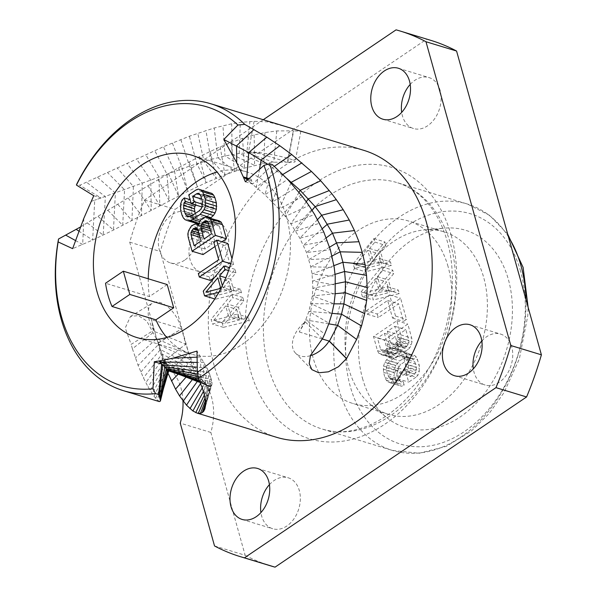 <?xml version="1.0" encoding="UTF-8"?>
<svg xmlns="http://www.w3.org/2000/svg" width="597" height="597" viewBox="0 0 597 597"><rect width="100%" height="100%" fill="white"/><g stroke="black" fill="none" stroke-linecap="round" stroke-linejoin="round"><path stroke-width="0.45" stroke-dasharray="2.98 2.24" d="M162.406 362.051L166.436 363.364M205.42 405.594L211.987 384.289L211.965 382.184L210.465 376.237L206.965 367.849L196.98 351.088M168.011 373.215L163.697 361.349L158.586 342.887L146.75 321.014L138.265 315.589L130.482 316.447L125.258 327.954L131.131 344.379L153.616 330.32L151.451 319.693L156.638 338.678L162.168 354.066L168.451 369.222L168.832 370.767L168.25 370.647M158.586 342.887L181.615 328.88L185.742 344.126L154.481 331.522L132.4 348.782L138.094 365.357L143.452 377.849L148.041 386.863L153.981 396.281L158.235 401.005L159.989 401.617L163.317 389.147M178.085 374.006L169.466 371.17M288.164 127.31L267.844 121.892L254.098 121.34L240.337 122.378L231.703 123.78L214.226 127.982L189.376 136.22L163.459 146.728L79.722 185.286L76.632 184.346M276.575 437.303A149.959 107.751 -73.1 0 1 214.174 365.618A149.959 107.751 106.9 0 1 244.143 206.405A149.959 107.751 106.9 0 1 363.931 150.384M132.4 348.782L131.131 344.379M80.408 227.017L147.996 185.727L178.615 167.742L199.107 156.742L220.166 146.832L242.531 138.347L254.15 134.944L264.964 132.541L276.784 130.93L293.634 130.833L287.784 162.183L257.62 152.996L246.845 152.839L239.173 153.489L225.009 155.944L210.883 159.474L189.577 166.123L94.707 200.196L101.102 197.958L79.722 185.286M298.925 130.594L300.843 131.28L293.634 130.833M254.098 121.34L248.434 152.16A24.32 2.589 10.6 0 1 275.09 155.25A24.32 2.589 10.6 0 1 295.187 161.615A24.32 2.589 10.6 0 1 287.455 162.078L293.306 130.736M248.434 152.16L257.62 152.996M287.784 162.183L273.754 162.22L263.807 163.496L244.561 168.093L224.942 174.802L206.211 182.652L187.786 191.398L113.46 230.054L92.669 240.069L72.625 248.65M93.751 195.719L101.102 197.958M91.162 201.368L94.707 200.196L92.669 240.069L78.856 231.099M138.601 191.57L151.242 210.345L150.757 180.085L136.437 158.817M147.996 185.727L159.809 205.689L158.951 177.04L145.661 154.578M189.219 161.929L197.428 186.794L189.577 166.123L180.794 139.526M199.107 156.742L206.211 182.652L196.906 163.705L189.376 136.22M210.263 151.325L216.241 178.376L204.017 161.481L197.756 133.198M286.799 178.458L267.672 164.302M322.455 338.753L305.291 321.895A24.32 15.776 135.3 0 0 295.642 353.252A24.32 15.776 135.3 0 0 310.38 355.7M305.291 321.895L299.261 331.977L305.686 319.902L308.895 311.395L312.328 295.918L312.888 288.254L312.067 273.971L310.783 266.814L306.5 252.531L299.866 238.196L290.814 223.793L285.306 216.45L279.12 209.151L264.971 194.794L246.651 179.398M247.419 179.981L252.732 184.018L272.568 164.72M245.374 181.779L252.732 184.018M248.971 178.607L250.979 179.219L251.904 181.406L248.083 179.391M249.009 178.578L250.979 179.219M251.046 179.16L251.904 181.406M306.283 201.756L290.814 223.793L314.589 214.42M312.097 210.345L295.627 231.009L319.522 223.233M329.566 247.18L308.895 259.576L332.574 258.411M332.014 255.979L310.783 266.814L334.223 267.389M333.954 265.65L312.067 273.971L335.208 276.292M205.472 403.311L209.98 390.811M203.42 391.416L206.846 385.035L209.943 386.781L210.972 386.617L211.987 384.289L199.308 380.371M204.368 394.96L208.846 386.475L200.323 382.722L209.943 386.781L204.987 398.072M202.279 387.841L204.965 383.296L206.846 385.035L167.078 365.939L152.175 393.707M200.629 383.475L202.667 380.341L204.965 383.296L166.085 363.625L150.168 390.535M163.697 361.349L185.742 344.126L188.824 353.133L194.846 367.095L202.667 380.341L164.929 360.894L148.041 386.863M158.257 342.782L181.615 328.88M153.616 330.32A24.32 13.179 -121.3 0 1 152.474 303.075A24.32 13.179 -121.3 0 1 168.72 307.694A24.32 13.179 -121.3 0 1 181.287 328.783L151.451 319.693M211.629 385.759L199.868 381.64M182.98 400.871A52.432 37.671 -73.1 0 0 164.011 365.006L129.721 242.173A274.695 197.376 106.9 0 1 144.541 200.032L263.232 119.728M184.6 260.188A26.626 19.134 106.9 0 1 170.488 262.911A26.626 19.134 106.9 0 1 158.384 241.27A26.626 19.134 106.9 0 1 171.891 214.689A26.626 19.134 106.9 0 1 186.003 211.965A26.626 19.134 106.9 0 1 198.114 233.599A26.626 19.134 106.9 0 1 184.6 260.188M214.532 545.957L245.143 555.27L210.845 432.444A52.432 37.671 -73.1 0 0 194.622 374.319L164.011 365.006M210.845 432.444L180.242 423.124M245.143 555.27A274.695 197.376 -73.1 0 0 270.859 565.941M194.622 374.319L160.324 251.494A274.695 197.376 106.9 0 1 175.145 209.353L426.676 39.171A274.695 197.376 106.9 0 1 430.87 40.372M269.426 484.637A26.626 19.134 106.9 0 1 274.12 480.518A26.626 19.134 106.9 0 1 288.232 477.794A26.626 19.134 106.9 0 1 300.336 499.435A26.626 19.134 106.9 0 1 286.829 526.017A26.626 19.134 106.9 0 1 272.717 528.741A26.626 19.134 106.9 0 1 260.919 512.584M215.204 269.501A26.626 19.134 106.9 0 1 201.099 272.232A26.626 19.134 106.9 0 1 188.988 250.591A26.626 19.134 106.9 0 1 202.502 224.002A26.626 19.134 106.9 0 1 216.607 221.278A26.626 19.134 106.9 0 1 228.718 242.919A26.626 19.134 106.9 0 1 215.204 269.501M410.199 84.416A26.626 19.134 106.9 0 1 414.9 80.296A26.626 19.134 106.9 0 1 429.004 77.573A26.626 19.134 106.9 0 1 441.116 99.214A26.626 19.134 106.9 0 1 427.601 125.795A26.626 19.134 106.9 0 1 413.49 128.527A26.626 19.134 106.9 0 1 401.691 112.363M481.816 340.932A26.626 19.134 106.9 0 1 486.518 336.812A26.626 19.134 106.9 0 1 500.622 334.089A26.626 19.134 106.9 0 1 512.733 355.73A26.626 19.134 106.9 0 1 499.219 382.311A26.626 19.134 106.9 0 1 485.115 385.035A26.626 19.134 106.9 0 1 473.309 368.879M396.072 29.85L426.676 39.171M144.541 200.032L175.145 209.353M129.721 242.173L160.324 251.494M362.491 378.274A103.132 74.103 -73.1 0 0 386.96 417.743A103.132 74.103 -73.1 0 0 479.384 399.796A103.132 74.103 -73.1 0 0 508.398 279.553A103.132 74.103 -73.1 0 0 444.683 228.129A103.132 74.103 -73.1 0 0 362.491 378.274M424.751 229.845A95.386 68.536 -73.1 0 1 443.981 231.8A95.386 68.536 -73.1 0 1 483.674 277.396A95.386 68.536 106.9 0 1 464.615 378.662A95.386 68.536 106.9 0 1 388.423 414.303A95.386 68.536 106.9 0 1 371.356 405.214A95.386 68.536 106.9 0 1 348.73 368.707A95.386 68.536 -73.1 0 1 424.751 229.845L444.683 228.129M448.063 266.56A95.386 68.536 -73.1 0 0 408.37 220.965A95.386 68.536 -73.1 0 0 332.178 256.598A95.386 68.536 -73.1 0 0 313.119 357.864A95.386 68.536 -73.1 0 0 352.812 403.46A95.386 68.536 -73.1 0 0 429.004 367.827A95.386 68.536 -73.1 0 0 448.063 266.56M354.506 268.449L353.193 263.755L373.901 238.584L374.886 242.106L369.588 248.479L372.864 260.217L379.476 258.538L380.453 262.061L354.506 268.449L365.476 271.792L364.17 267.098L384.871 241.919L385.856 245.442L380.558 251.822L383.834 263.561L390.445 261.882L391.431 265.396L365.476 271.792M362.372 296.627L361.066 291.933L381.767 266.755L382.752 270.277L377.453 276.657L380.729 288.396L387.341 286.709L388.326 290.232L362.372 296.627L373.341 299.963L372.035 295.269L392.736 270.098L393.721 273.62L388.423 279.993L391.699 291.732L398.311 290.052L399.296 293.575L373.341 299.963M366.304 310.709L389.632 294.925L395.535 316.059L392.557 318.074L387.64 300.463L367.289 314.231L366.304 310.709L377.274 314.052L400.602 298.269L406.505 319.395L403.527 321.41L398.609 303.806L378.259 317.574L377.274 314.052M390.013 347.006L388.348 351.618L385.043 354.558L383.386 354.976L380.908 354.566L378.767 353.223L377.453 350.626L373.521 336.536L396.841 320.753L400.774 334.842L401.102 338.111L400.266 341.469L398.774 344.566L394.968 347.842L393.311 348.26L390.834 347.85L390.013 347.006L400.983 350.349L399.318 354.961L396.012 357.901L394.356 358.319L391.878 357.901L389.737 356.566L388.423 353.961L384.49 339.88L407.818 324.096L411.751 338.178L412.072 341.454L411.236 344.805L409.743 347.909L405.938 351.185L404.281 351.603L401.811 351.185L400.983 350.349M405.147 373.752L397.706 378.789L395.244 369.983L398.221 367.968L399.699 373.252L403.669 370.565L404.997 368.968L405.497 366.536L405.341 363.857L403.863 358.573L402.714 356.558L401.229 355.469L399.408 355.305L397.259 356.058L389.819 361.095L386.834 365.207L386.49 370.327L387.968 375.61L389.117 377.617L390.602 378.707L392.259 378.289L393.236 381.811L390.595 382.901L387.953 381.901L386.304 380.222L384.99 377.625L383.513 372.341L383.528 366.051L384.856 362.357L386.513 359.842L388.834 357.573L396.274 352.536L398.923 351.446L401.236 351.275L403.878 352.282L405.527 353.961L408.318 361.842L408.303 368.133L406.975 371.819L405.147 373.752L416.124 377.088L408.676 382.125L406.221 373.326L409.199 371.312L410.669 376.588L414.639 373.901L415.967 372.312L416.467 369.879L416.31 367.192L414.833 361.909L413.684 359.901L412.199 358.812L410.378 358.64L408.229 359.401L400.788 364.439L397.803 368.55L397.46 373.662L398.938 378.946L400.087 380.961L401.572 382.05L403.229 381.625L404.206 385.147L401.565 386.244L398.923 385.237L397.274 383.558L394.483 375.677L394.162 372.409L394.498 369.386L395.826 365.7L399.803 360.916L407.251 355.879L409.893 354.79L412.206 354.618L414.848 355.618L416.497 357.297L419.288 365.177L419.273 371.468L417.945 375.162L416.124 377.088M353.193 263.755L364.17 267.098M380.453 262.061L391.431 265.396M379.476 258.538L390.445 261.882M372.864 260.217L383.834 263.561M369.588 248.479L380.558 251.822M374.886 242.106L385.856 245.442M373.901 238.584L384.871 241.919M366.804 268.098L381.684 264.314L378.737 253.755L366.804 268.098L355.834 264.762L370.715 260.979L381.684 264.314M370.715 260.979L367.759 250.412L355.834 264.762M367.759 250.412L378.737 253.755M361.066 291.933L372.035 295.269M388.326 290.232L399.296 293.575M387.341 286.709L398.311 290.052M380.729 288.396L391.699 291.732M377.453 276.657L388.423 279.993M382.752 270.277L393.721 273.62M381.767 266.755L392.736 270.098M374.677 296.276L389.55 292.493L386.602 281.926L374.677 296.276L363.7 292.933L378.58 289.149L389.55 292.493M378.58 289.149L375.632 278.583L363.7 292.933M375.632 278.583L386.602 281.926M389.632 294.925L400.602 298.269M367.289 314.231L378.259 317.574M387.64 300.463L398.609 303.806M392.557 318.074L403.527 321.41M395.535 316.059L406.505 319.395M389.841 348.521L400.811 351.857M390.834 347.85L401.811 351.185M393.311 348.26L404.281 351.603M394.968 347.842L405.938 351.185M397.445 346.163L408.415 349.506M398.774 344.566L409.743 347.909M400.266 341.469L411.236 344.805M401.102 338.111L412.072 341.454M400.774 334.842L411.751 338.178M396.841 320.753L407.818 324.096M373.521 336.536L384.49 339.88M377.453 350.626L388.423 353.961M378.767 353.223L389.737 356.566M380.908 354.566L391.878 357.901M383.386 354.976L394.356 358.319M385.043 354.558L396.012 357.901M387.028 353.215L397.998 356.558M388.348 351.618L399.318 354.961M388.446 341.387L391.565 352.536L392.55 353.961L393.871 354.461L396.512 353.372L397.841 351.775L398.512 347.835L395.401 336.686L388.446 341.387L377.476 338.044L380.595 349.193L391.565 352.536M405.453 347.327L408.266 344.723L408.93 342.879L408.93 340.783L405.818 329.634L398.378 334.671L401.49 345.82L402.475 347.245L403.796 347.745L405.453 347.327L394.483 343.984L395.968 342.976L406.938 346.32M380.595 349.193L381.58 350.618L382.901 351.126L385.543 350.029L386.871 348.439L387.543 344.491L384.423 333.342L377.476 338.044M381.58 350.618L392.55 353.961M382.901 351.126L393.871 354.461M384.55 350.7L395.52 354.043M385.543 350.029L396.512 353.372M386.871 348.439L397.841 351.775M387.535 346.588L398.505 349.932M387.543 344.491L398.512 347.835M384.423 333.342L395.401 336.686M395.968 342.976L397.296 341.387L397.96 337.439L394.848 326.29L387.408 331.328L390.52 342.477L391.505 343.902L392.826 344.409L394.483 343.984M397.296 341.387L408.266 344.723M397.96 339.536L408.93 342.879M397.96 337.439L408.93 340.783M394.848 326.29L405.818 329.634M387.408 331.328L398.378 334.671M390.52 342.477L401.49 345.82M391.505 343.902L402.475 347.245M392.826 344.409L403.796 347.745M397.706 378.789L408.676 382.125M406.975 371.819L417.945 375.162M408.303 368.133L419.273 371.468M408.639 365.11L419.609 368.446M408.318 361.842L419.288 365.177M406.841 356.558L417.81 359.894M405.527 353.961L416.497 357.297M403.878 352.282L414.848 355.618M401.236 351.275L412.206 354.618M398.923 351.446L409.893 354.79M396.274 352.536L407.251 355.879M388.834 357.573L399.803 360.916M386.513 359.842L397.483 363.185M384.856 362.357L395.826 365.7M383.528 366.051L394.498 369.386M383.192 369.073L394.162 372.409M383.513 372.341L394.483 375.677M384.99 377.625L395.96 380.961M386.304 380.222L397.274 383.558M387.953 381.901L398.923 385.237M390.595 382.901L401.565 386.244M393.236 381.811L404.206 385.147M392.259 378.289L403.229 381.625M390.602 378.707L401.572 382.05M389.117 377.617L400.087 380.961M387.968 375.61L398.938 378.946M386.49 370.327L397.46 373.662M386.334 367.64L397.303 370.983M386.834 365.207L397.803 368.55M387.998 363.028L398.968 366.364M389.819 361.095L400.788 364.439M397.259 356.058L408.229 359.401M399.408 355.305L410.378 358.64M401.229 355.469L412.199 358.812M402.714 356.558L413.684 359.901M403.863 358.573L414.833 361.909M405.341 363.857L416.31 367.192M405.497 366.536L416.467 369.879M404.997 368.968L415.967 372.312M403.669 370.565L414.639 373.901M399.699 373.252L410.669 376.588M398.221 367.968L409.199 371.312M395.244 369.983L406.221 373.326M166.72 337.469A95.221 68.416 -73.1 0 0 191.592 354.208A95.221 68.416 -73.1 0 0 267.657 318.626A95.221 68.416 -73.1 0 0 286.679 217.539A95.221 68.416 -73.1 0 0 247.061 172.018A95.221 68.416 -73.1 0 0 217.077 172.055M167.212 284.56L149.414 296.597L105.535 283.239M148.25 278.784A95.221 68.416 -73.1 0 0 149.414 296.597M222.084 322.656L223.39 327.35L249.345 320.955L248.359 317.44L241.748 319.119L238.472 307.38L243.77 301L242.785 297.478L222.084 322.656L211.114 319.313L212.42 324.007L238.375 317.619L237.39 314.097L230.778 315.776L227.502 304.037L232.8 297.664L231.815 294.142L211.114 319.313M214.219 294.485L215.524 299.179L241.479 292.784L240.494 289.261L233.882 290.948L230.606 279.209L235.905 272.829L234.919 269.307L214.219 294.485L203.249 291.142M214.345 277.65L229.233 267.575M229.621 267.307L233.614 264.613L231.979 258.777M227.711 243.479L224.733 245.494L229.651 263.105L209.301 276.874L210.286 280.396M219.009 220.763L216.532 220.345L214.875 220.763L212.398 222.442L211.069 224.039L209.405 228.651L208.584 227.815L206.107 227.397L202.465 229.158L199.652 233.86L198.816 237.21L199.137 240.487L203.07 254.568M214.98 246.516L222.017 241.748M209.323 192.421L207.174 193.174L199.726 198.211L202.189 207.017L205.167 205.002L203.689 199.719L207.659 197.032L209.316 196.614L210.801 197.704L211.95 199.719L213.427 204.995L213.084 210.114L211.92 212.293L210.099 214.226L202.659 219.263L200.51 220.017L198.689 219.853L197.204 218.763L195.167 213.569M195.95 205.122L195.264 201.234L192.943 203.502L191.615 207.196L191.279 210.211L193.077 218.763L194.391 221.368L196.04 223.039L198.682 224.047L200.995 223.875L203.637 222.785L210.472 218.159M223.39 327.35L212.42 324.007M242.785 297.478L231.815 294.142M243.77 301L232.8 297.664M238.472 307.38L227.502 304.037M241.748 319.119L230.778 315.776M248.359 317.44L237.39 314.097M249.345 320.955L238.375 317.619M213.756 320.32L225.681 305.97L228.629 316.537L213.756 320.32L224.726 323.656L236.651 309.313L225.681 305.97M236.651 309.313L239.598 319.873L224.726 323.656M239.598 319.873L228.629 316.537M215.524 299.179L214.801 298.955M234.919 269.307L229.509 267.657M235.905 272.829L228.547 270.59M230.606 279.209L225.86 277.762M233.882 290.948L222.912 287.605L222.353 285.612M240.494 289.261L229.524 285.926L222.912 287.605M241.479 292.784L230.509 289.448L229.524 285.926M218.83 292.321L230.509 289.448M228.785 281.135L231.733 291.702L216.86 295.485L228.785 281.135L217.815 277.799M216.86 295.485L205.883 292.149M231.733 291.702L220.763 288.358M233.614 264.613L230.688 263.725M209.301 276.874L198.331 273.53M229.651 263.105L218.681 259.762M224.733 245.494L213.763 242.158M209.405 228.651L198.435 225.308M208.584 227.815L198.502 224.741M209.577 227.144L198.607 223.8M211.069 224.039L200.099 220.696M212.398 222.442L201.428 219.106M214.875 220.763L203.905 217.427M216.532 220.345L205.562 217.002M199.137 240.487L188.167 237.143M198.816 237.21L187.846 233.875M199.652 233.86L188.682 230.517M201.144 230.755L190.174 227.412M202.465 229.158L191.495 225.823M204.458 227.815L193.48 224.479M206.107 227.397L195.137 224.054M201.95 237.882L202.622 233.942L204.943 231.673L206.592 231.255L207.913 231.755L208.905 233.181L212.017 244.33L205.07 249.031L201.95 237.882L200.01 237.293M205.07 249.031L194.1 245.695M201.958 235.785L199.368 234.994M202.622 233.942L198.749 232.763M203.95 232.345L198.137 230.576M204.943 231.673L197.667 229.457M206.592 231.255L195.622 227.912M207.913 231.755L196.943 228.412M208.905 233.181L197.928 229.838M212.017 244.33L201.047 240.994M215.36 224.621L217.017 224.203L218.338 224.703L219.323 226.129L222.435 237.278L214.995 242.315L211.883 231.166L211.883 229.069L212.547 227.226L215.36 224.621L208.092 222.405M213.875 225.629L208.711 224.054M217.017 224.203L206.047 220.86M218.338 224.703L207.368 221.36M219.323 226.129L208.353 222.785M222.435 237.278L211.465 233.942M214.995 242.315L204.025 238.979M211.883 231.166L210.584 230.77M211.883 229.069L209.943 228.479M212.547 227.226L209.316 226.241M207.174 193.174L196.204 189.839M199.726 198.211L188.756 194.876M203.637 222.785L199.674 221.577M200.995 223.875L198.876 223.233M196.04 223.039L185.07 219.703M194.391 221.368L183.421 218.024M193.077 218.763L182.107 215.427M191.6 213.487L180.63 210.144M191.279 210.211L180.309 206.875M191.615 207.196L180.645 203.853M192.943 203.502L181.973 200.167M195.264 201.234L190.1 199.667M196.249 204.756L191.077 203.189M196.055 216.748L192.197 215.577M197.204 218.763L189.921 216.547M198.689 219.853L187.719 216.51M200.51 220.017L189.533 216.681M202.659 219.263L191.682 215.92M210.099 214.226L199.129 210.883M211.92 212.293L200.95 208.957M213.084 210.114L202.114 206.771M213.584 207.681L202.614 204.338M213.427 204.995L202.458 201.659M211.95 199.719L200.98 196.376M210.801 197.704L199.831 194.361M209.316 196.614L198.346 193.271M207.659 197.032L200.025 194.712M203.689 199.719L201.749 199.129M205.167 205.002L202.607 204.226M204.189 394.229L206.965 367.849L197.264 367.192M202.525 388.557L204.144 362.498L197.182 362.424M166.899 376.692L159.227 401.572M168.832 370.767L158.235 401.005M187.898 377.64L168.779 370.2L157.063 399.953M199.622 382.416L168.451 369.222L155.653 398.4M276.784 130.93L273.754 162.22L246.845 152.839L249.882 121.482M264.964 132.541L263.807 163.496L239.173 153.489L240.337 122.378M254.15 134.944L254.62 165.399L232.173 154.533L231.703 123.78M242.531 138.347L244.561 168.093L225.009 155.944L222.942 125.691M231.054 142.414L234.539 171.309L217.801 157.638L214.226 127.982M220.166 146.832L224.942 174.802L210.883 159.474L205.928 130.474M178.615 167.742L187.786 191.398L182.294 168.63L172.339 142.967M168.421 173.593L178.563 196.047L174.585 171.361L163.459 146.728M158.205 179.6L169.197 200.823L166.944 174.13L154.727 150.541M128.154 198.062L141.526 215.495L142.22 183.301L126.885 163.302M117.855 204.428L131.9 220.532L133.437 186.54L117.139 167.861M108.02 210.487L122.713 225.308L124.557 189.771L107.37 172.436M98.154 216.532L113.46 230.054L115.393 193.077L97.356 177.137M87.341 222.987L103.221 235.106L105.363 196.607L86.475 182.204M75.431 240.509L82.684 244.509L83.834 218.345M274.359 166.339L272.471 167.623L264.971 194.794L287.62 179.331M282.866 174.443L282.224 174.831L272.381 201.987L295.411 187.973M322.208 338.962L299.261 331.977M328.813 323.85L305.686 319.902L324.731 333.999M331.999 313.358L308.895 311.395L329.022 323.238M333.999 303.828L310.985 303.694L331.954 313.529M335.208 293.702L312.328 295.918L334.014 303.746M335.514 283.762L312.888 288.254L335.178 294.127M335.059 274.344L312.761 281.03L335.521 285.097M326.246 237.83L306.5 252.531L330.335 249.688M322.276 228.718L303.425 245.248L327.343 240.703M317.552 219.584L299.866 238.196L323.805 232.032M299.037 192.309L285.306 216.45L308.895 205.48M291 182.98L279.12 209.151L302.455 196.622M259.471 169.347L256.337 187.182L278.523 170.212M200.308 382.692L200.876 356.984L197.085 357.148M205.152 399.139L209.069 372.483L197.331 371.058M205.465 403.042L210.465 376.237L197.674 374.065M205.353 406.356L211.428 379.453L198.092 376.558M205.137 407.818L211.965 382.184L198.51 378.632M205.346 400.908L210.972 386.617L200.196 382.423M197.316 381.446L200.391 377.132L163.623 357.752L145.81 382.684M192.473 379.453L197.779 372.715L162.168 354.066L143.452 377.849M186.197 376.983L194.846 367.095L160.459 349.596L140.84 372.021M178.272 374.073L191.741 360.334L158.586 344.439L138.094 365.357M167.645 372.304L168.608 371.424M169.041 371.035L188.824 353.133L156.638 338.678L135.347 357.946M208.562 386.334L167.861 367.774L153.981 396.281M451.168 235.293A141.802 101.886 106.9 0 1 384.684 424.303A141.802 101.886 106.9 0 1 250.553 371.028A141.802 101.886 106.9 0 1 317.037 182.018A141.802 101.886 106.9 0 1 451.168 235.293M450.623 244.166A128.773 92.528 106.9 0 1 424.885 380.879A128.773 92.528 106.9 0 1 322.022 428.989A128.773 92.528 106.9 0 1 268.434 367.431A128.773 92.528 106.9 0 1 294.172 230.718A128.773 92.528 106.9 0 1 397.035 182.607A128.773 92.528 106.9 0 1 450.623 244.166M508.457 236.852A128.773 92.528 -73.1 0 0 467.354 204.017A128.773 92.528 -73.1 0 0 364.491 252.128A128.773 92.528 -73.1 0 0 338.76 388.841A128.773 92.528 -73.1 0 0 392.341 450.399A128.773 92.528 -73.1 0 0 525.92 299.373M520.591 271.299A120.363 86.483 -73.1 0 0 406.736 226.076A120.363 86.483 -73.1 0 0 350.297 386.52A120.363 86.483 -73.1 0 0 464.153 431.743A120.363 86.483 -73.1 0 0 520.591 271.299M300.843 131.28L295.187 161.615M311.873 369.64L295.642 353.252M205.002 408.4L205.958 404.744M205.965 404.699L209.756 391.542M130.482 316.447L152.474 303.075M198.749 382.05L197.958 381.714M242.113 519.427L272.717 528.741M257.62 468.473L288.232 477.794M170.488 262.911L201.099 272.232M186.003 211.965L216.607 221.278M382.886 119.206L413.49 128.527M398.393 68.259L429.004 77.573M454.504 375.722L485.115 385.035M470.018 324.768L500.622 334.089M507.711 234.173L489.63 215.368L467.354 204.017L397.035 182.607C406.482 185.473 415.072 190.615 422.81 198.025C433.885 208.696 442.041 223.166 447.287 241.434C458.563 280.194 450.683 332.372 427.206 371.088C400.251 417.482 354.797 440.153 322.022 428.989L392.341 450.399L419.064 453.265L446.407 446.317L471.563 430.84L489.1 413.572L504.032 392.58L519.368 358.819L527.785 315.776L528.106 307.216M371.356 405.214L386.96 417.743M443.981 231.8L408.37 220.965M388.423 414.303L352.812 403.46M191.592 354.208L136.735 337.506M247.061 172.018L192.204 155.324"/><path stroke-width="0.9" d="M166.436 363.364L164.556 363.663L158.959 360.991L154.295 361.745L152.989 388.774A145.84 104.788 -73.1 0 1 58.148 241.934L58.513 239.016L80.408 227.017M248.083 179.391L243.292 176.884L236.74 162.683L223.815 139.497L237.912 125.027A145.84 104.788 -73.1 0 0 76.453 185.085L93.751 195.719L83.834 218.345L72.625 248.65L58.148 241.934M246.703 178.66L246.651 179.398L243.292 176.884L245.374 181.779L263.971 165.376A145.84 104.788 -73.1 0 1 197.353 372.274L198.376 378.341A149.959 107.751 -73.1 0 0 269.471 163.779L272.568 164.72L287.62 179.331L302.455 196.622L308.895 205.48L314.589 214.42L323.805 232.032L330.335 249.688L334.223 267.389L335.208 276.292L335.178 294.127L334.014 303.746L331.954 313.529L329.022 323.238L324.731 333.999L322.455 338.753L310.477 355.424L309.194 363.566L311.873 369.64L318.768 372.774L328.417 371.819L338.469 366.73L346.611 358.506L329.432 341.163L322.208 338.962M198.51 378.632L168.25 370.647L163.317 389.147L168.675 370.924L158.959 360.991L172.839 358.207L196.98 351.088L197.353 372.274M97.117 291.985A95.221 68.416 -73.1 0 0 136.735 337.506A95.221 68.416 -73.1 0 0 212.801 301.933A95.221 68.416 -73.1 0 0 231.83 200.838A95.221 68.416 -73.1 0 0 192.204 155.324A95.221 68.416 -73.1 0 0 116.139 190.898A95.221 68.416 -73.1 0 0 97.117 291.985M161.183 362.051L159.959 362.043L161.645 363.983L158.63 394.557L160.108 398.505L160.377 401.109L159.227 401.572M154.295 361.745L161.645 363.983M158.959 360.991L166.63 363.424L164.556 363.663M76.453 185.085L76.632 184.346A149.959 107.751 106.9 0 1 210.89 103.788A149.959 107.751 106.9 0 1 244.755 124.385L266.807 137.161L279.769 145.728L291.694 154.496L311.455 171.451L320.723 180.772L331.395 193.159L336.327 199.667L315.097 206.584L300.157 190.339L286.799 178.458M298.925 130.594L363.931 150.384A149.959 107.751 106.9 0 1 426.333 222.069A149.959 107.751 -73.1 0 1 396.371 381.274A149.959 107.751 -73.1 0 1 276.575 437.303L197.1 413.102L192.921 410.99L186.518 405.176L179.54 395.886L175.548 389.147L168.011 373.215M58.513 239.016A149.959 107.751 106.9 0 0 123.534 390.707A149.959 107.751 106.9 0 0 155.541 393.617L158.63 394.557M298.724 130.527L210.89 103.788M155.541 393.617L152.989 388.774M237.912 125.027L244.755 124.385M267.672 164.302L248.755 152.548L223.815 139.497M329.313 190.562L308.328 198.846L306.283 201.756M198.376 378.341L202.525 388.557L204.189 394.229L205.152 399.139L205.353 406.356L204.771 409.184L203.644 411.34L202.204 412.639L200.428 413.385L197.1 413.102M336.327 199.667L343.208 209.711L349.267 220.024L354.461 230.561L358.961 241.725L362.275 252.352L365.051 264.456L366.536 275.404L367.185 287.515L366.625 300.425L364.67 313.619L361.543 325.955L356.648 339.424L346.611 358.506M310.38 355.7A24.32 15.776 135.3 0 0 329.104 341.066L346.282 358.409M329.432 341.163L337.633 325.358L341.514 314.171L343.902 303.88L345.297 292.731L345.469 281.791L344.588 271.486L342.917 262.24L340.163 251.815L332.492 233.181L321.671 215.248L315.097 206.584L312.097 210.345M246.651 179.398L247.419 179.981M243.292 176.884L248.971 178.607M266.807 137.161L248.755 152.548L246.755 177.921L249.009 178.578M358.961 241.725L336.827 242.822L329.566 247.18M362.275 252.352L340.163 251.815L332.014 255.979M365.051 264.456L342.917 262.24L333.954 265.65M269.471 163.779L263.971 165.376M203.644 411.34L205.42 405.594M202.204 412.639L205.472 403.311M192.921 410.99L203.42 391.416M189.958 408.669L202.279 387.841M186.518 405.176L200.629 383.475M199.868 381.64L169.466 371.17L199.308 380.371M263.232 119.728L396.072 29.85A274.695 197.376 106.9 0 1 400.259 31.059A274.695 197.376 106.9 0 1 425.974 41.73L510.793 345.506A274.695 197.376 -73.1 0 1 495.965 387.647L244.442 557.829A274.695 197.376 -73.1 0 1 240.248 556.628A274.695 197.376 -73.1 0 1 214.532 545.957L180.242 423.124A52.432 37.671 -73.1 0 0 182.98 400.871M256.217 516.703A26.626 19.134 106.9 0 1 242.113 519.427A26.626 19.134 106.9 0 1 230.002 497.786A26.626 19.134 106.9 0 1 243.516 471.205A26.626 19.134 106.9 0 1 257.62 468.473A26.626 19.134 106.9 0 1 269.732 490.115A26.626 19.134 106.9 0 1 256.217 516.703M396.99 116.482A26.626 19.134 106.9 0 1 382.886 119.206A26.626 19.134 106.9 0 1 370.774 97.565A26.626 19.134 106.9 0 1 384.289 70.983A26.626 19.134 106.9 0 1 398.393 68.259A26.626 19.134 106.9 0 1 410.505 89.893A26.626 19.134 106.9 0 1 396.99 116.482M468.615 372.998A26.626 19.134 106.9 0 1 454.504 375.722A26.626 19.134 106.9 0 1 442.399 354.081A26.626 19.134 106.9 0 1 455.907 327.499A26.626 19.134 106.9 0 1 470.018 324.768A26.626 19.134 106.9 0 1 482.122 346.409A26.626 19.134 106.9 0 1 468.615 372.998M240.248 556.628L270.859 565.941A274.695 197.376 -73.1 0 0 275.045 567.15L526.576 396.968A274.695 197.376 -73.1 0 0 541.397 354.827L456.578 51.044A274.695 197.376 106.9 0 0 430.87 40.372L400.259 31.059M260.919 512.584A26.626 19.134 106.9 0 1 269.426 484.637M401.691 112.363A26.626 19.134 106.9 0 1 410.199 84.416M473.309 368.879A26.626 19.134 106.9 0 1 481.816 340.932M244.442 557.829L275.045 567.15M495.965 387.647L526.576 396.968M510.793 345.506L541.397 354.827M425.974 41.73L456.578 51.044M155.899 319.843L173.697 307.798L167.212 284.56L123.325 271.195L105.535 283.239A95.221 68.416 -73.1 0 0 108.087 295.328A95.221 68.416 -73.1 0 0 112.02 306.477L155.899 319.843A95.221 68.416 -73.1 0 0 166.72 337.469M217.077 172.055A95.221 68.416 -73.1 0 0 148.25 278.784M231.979 258.777L227.711 243.479L216.741 240.143L213.763 242.158L218.681 259.762L198.331 273.53L199.316 277.053L210.286 280.396L214.345 277.65M229.233 267.575L229.621 267.307M222.017 241.748L226.397 238.785L222.465 224.703L221.151 222.099L219.009 220.763L205.562 217.002L201.428 219.106L200.099 220.696L198.435 225.308L197.614 224.472L195.137 224.054L191.495 225.823L188.682 230.517L187.846 233.875L188.167 237.143L192.1 251.233L203.07 254.568L214.98 246.516M195.167 213.569L194.421 208.786L194.92 206.353L195.95 205.122M210.472 218.159L213.405 215.48L215.062 212.965L216.39 209.271L216.405 202.98L214.927 197.704L213.614 195.1L211.965 193.428L198.353 189.085L196.204 189.839L188.756 194.876L191.219 203.681L194.197 201.667L192.719 196.383L196.689 193.697L198.346 193.271L199.831 194.361L200.98 196.376L202.458 201.659L202.114 206.771L200.95 208.957L199.129 210.883L191.682 215.92L189.533 216.681L187.719 216.51L186.234 215.42L185.085 213.413L183.607 208.129L183.951 203.01L185.279 201.42L184.294 197.898L181.973 200.167L180.645 203.853L180.63 210.144L182.107 215.427L183.421 218.024L185.07 219.703L187.712 220.703L190.025 220.539L192.667 219.442L200.114 214.405L204.092 209.622L205.42 205.935L205.435 199.644L202.644 191.764L200.995 190.085L198.353 189.085M173.697 307.798L129.818 294.44L112.02 306.477M123.325 271.195L129.818 294.44M229.509 267.657L223.95 265.971L203.249 291.142L204.555 295.836L218.83 292.321M214.801 298.955L204.555 295.836M228.547 270.59L224.935 269.486L223.95 265.971M225.86 277.762L219.636 275.866L224.935 269.486M222.353 285.612L219.636 275.866M205.883 292.149L217.815 277.799L220.763 288.358L205.883 292.149M199.316 277.053L222.636 261.27L216.741 240.143M230.688 263.725L222.636 261.27M198.502 224.741L197.614 224.472M221.151 222.099L210.181 218.763L208.04 217.42M222.465 224.703L211.495 221.36L210.181 218.763M226.397 238.785L215.427 235.449L211.495 221.36M192.1 251.233L215.427 235.449M194.1 245.695L190.98 234.539L190.988 232.442L192.98 229.002L195.622 227.912L196.943 228.412L197.928 229.838L201.047 240.994L194.1 245.695M202.905 222.285L206.047 220.86L207.368 221.36L208.353 222.785L211.465 233.942L204.025 238.979L200.913 227.823L200.913 225.726L202.905 222.285L208.711 224.054M200.01 237.293L190.98 234.539M199.368 234.994L190.988 232.442M198.749 232.763L191.652 230.599M198.137 230.576L192.98 229.002M197.667 229.457L193.973 228.33M208.092 222.405L204.39 221.278M210.584 230.77L200.913 227.823M209.943 228.479L200.913 225.726M209.316 226.241L201.577 223.882M211.965 193.428L200.995 190.085M213.614 195.1L202.644 191.764M214.927 197.704L203.958 194.361M216.405 202.98L205.435 199.644M216.726 206.256L205.756 202.913M216.39 209.271L205.42 205.935M215.062 212.965L204.092 209.622M213.405 215.48L202.428 212.144M211.084 217.748L200.114 214.405M199.674 221.577L192.667 219.442M198.876 223.233L190.025 220.539M198.585 224.017L187.712 220.703M190.1 199.667L184.294 197.898M191.077 203.189L185.279 201.42M194.92 206.353L183.951 203.01M194.421 208.786L183.451 205.443M194.577 211.472L183.607 208.129M192.197 215.577L185.085 213.413M189.921 216.547L186.234 215.42M200.025 194.712L196.689 193.697M201.749 199.129L192.719 196.383M202.607 204.226L194.197 201.667M202.01 206.965L191.219 203.681M197.264 367.192L162.653 364.871L159.354 396.244M197.182 362.424L162.406 362.051M197.331 371.058L164.727 367.095L160.108 398.505M197.674 374.065L166.25 368.722L160.406 400.072M198.092 376.558L167.421 369.901L160.377 401.109M65.789 235.181L75.431 240.509M76.237 229.397L78.856 231.099M253.986 129.482L236.531 145.862L236.74 162.683M279.769 145.728L261.113 159.996L259.471 169.347M291.694 154.496L274.359 166.339M301.918 162.847L282.866 174.443M311.455 171.451L291.336 182.257L291 182.98M320.723 180.772L300.157 190.339L299.037 192.309M356.648 339.424L337.633 325.358L328.813 323.85M343.208 209.711L321.671 215.248L317.552 219.584M349.267 220.024L327.462 224.159L322.276 228.718M354.461 230.561L332.492 233.181L326.246 237.83M366.536 275.404L344.588 271.486L335.059 274.344M367.185 287.515L345.469 281.791L335.514 283.762M366.625 300.425L345.297 292.731L335.208 293.702M364.67 313.619L343.902 303.88L333.999 303.828M361.543 325.955L341.514 314.171L331.999 313.358M204.771 409.184L205.137 407.818M200.428 413.385L205.346 400.908M198.279 413.385L204.987 398.072M195.771 412.609L204.368 394.96M183.212 401.184L197.316 381.446M179.54 395.886L192.473 379.453M175.548 389.147L186.197 376.983M171.436 381.05L178.272 374.073M168.608 371.424L169.041 371.035M198.749 382.05L178.279 374.08M200.196 382.423L187.928 377.647M197.085 357.148L172.839 358.207M525.92 299.373A128.773 92.528 -73.1 0 0 520.942 265.575A128.773 92.528 -73.1 0 0 508.457 236.852M160.377 401.087L163.317 389.147M168.824 370.804L166.899 376.692M123.534 390.707L159.309 401.602M168.653 370.916L169.466 371.17M528.106 307.216L523.091 267.337L507.711 234.173"/></g></svg>
